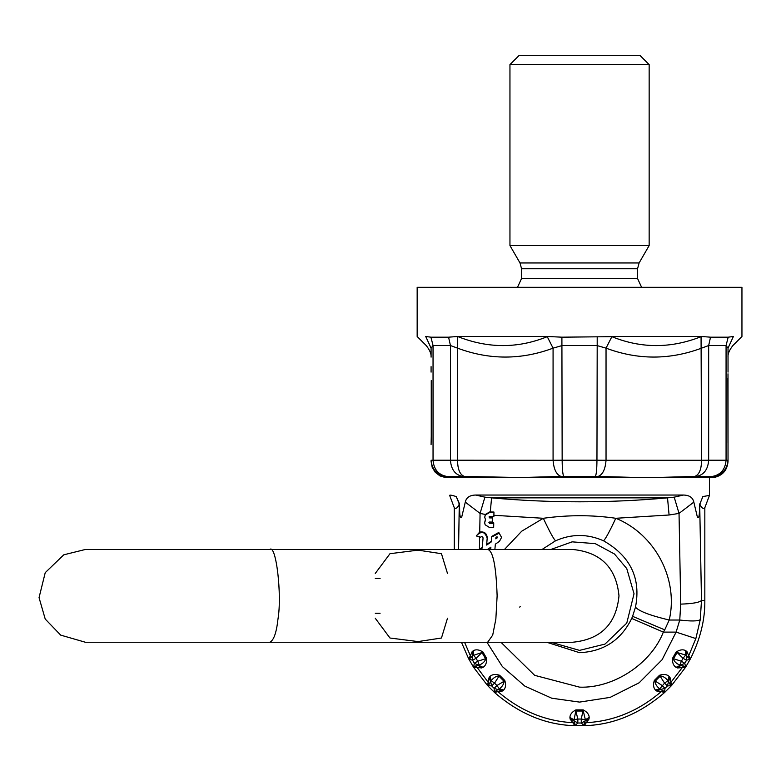 <?xml version="1.0" encoding="UTF-8"?>
<svg xmlns="http://www.w3.org/2000/svg" width="781" height="781" viewBox="0 0 781 781"><rect width="100%" height="100%" fill="white"/><g stroke="black" fill="none" stroke-linecap="round" stroke-linejoin="round"><path stroke-width="1.17" d="M584.247 725.686L586.267 722.679L584.295 723.235L584.247 725.686L581.308 723.021L581.24 719.037L577.872 719.037L575.822 711.013L573.84 720.658L570.11 719.067L572.844 722.679L574.816 723.235L573.84 720.648L577.803 723.021L581.308 723.021L588.991 719.076L589.196 717.485C589.099 714.43 587.107 711.911 583.231 709.909L575.88 709.909C572.004 711.911 570.013 714.43 569.915 717.485L570.12 719.076M494.353 692.327L494.158 688.373L502.388 691.019L503.657 690.033L499.381 688.881C502.368 686.479 503.93 683.951 504.057 681.286L496.931 685.513L499.381 688.881L496.12 690.638L494.51 692.483L487.578 685.552L491.679 685.894L494.158 688.373L496.931 685.513L494.539 683.131L491.679 685.894L490.556 681.413L489.414 683.931L477.103 667.404L481.594 667.96L483.068 667.335C485.655 665.734 486.846 662.747 486.641 658.393L482.97 652.018C479.3 649.665 476.117 649.206 473.423 650.641L472.154 651.618L470.387 655.776L470.894 657.758L472.642 655.62L472.154 651.608M496.12 690.638L497.907 691.634L494.51 692.483C519.228 713.844 545.939 724.905 574.65 725.676L584.461 725.676C613.173 724.905 639.883 713.844 664.602 692.483L661.204 691.634C638.721 710.895 613.739 721.234 586.267 722.679L589.001 719.067M671.387 685.698L667.433 685.894L668.556 681.423L669.698 683.931L671.543 685.542L664.602 692.483L664.953 688.373L667.433 685.894L664.572 683.131L667.94 680.671C665.539 677.683 663.01 676.131 660.345 675.995L655.054 681.286C655.181 683.951 656.743 686.479 659.73 688.881L660.482 689.506L664.953 688.373L662.181 685.513L654.322 680.466C652.994 684.615 653.375 687.807 655.454 690.033L656.723 691.019M669.092 676.405L670.078 677.674L668.565 681.423L667.94 680.671L669.092 676.405C666.867 674.315 663.674 673.935 659.515 675.262L664.572 683.131L659.73 688.881L655.454 690.033M664.758 692.327L662.991 690.638L661.204 691.634L656.723 691.009L660.472 689.506L662.991 690.638M659.515 675.262L654.322 680.466M669.698 683.931L683.482 665.968L680.749 665.529L677.517 667.96L685.513 667.345L671.543 685.542L670.069 677.664M683.482 665.968L685.513 667.335L690.424 658.832L688.217 657.758L686.47 655.62M686.47 655.63L686.968 651.618L685.689 650.641L685.679 655.064L686.47 655.63L686.538 660.248L690.306 659.027M683.063 658.305L681.374 661.234L684.791 663.284L686.538 660.248L683.063 658.305L685.679 655.064L677.127 652.516L683.063 658.305M685.689 650.641C682.994 649.206 679.812 649.665 676.141 652.018L677.127 652.516L673.388 658.988C674.208 661.536 676.366 663.577 679.87 665.119L681.374 661.234L672.47 658.393C672.265 662.747 673.456 665.734 676.043 667.335L684.791 663.284L685.62 667.15M676.141 652.018L672.47 658.393M676.043 667.335L677.527 667.96M454.278 549.463L454.278 507.728L449.641 495.388C449.749 494.812 451.965 495.213 456.28 496.579L459.267 504.106C457.627 507.962 455.967 509.173 454.278 507.728M458.574 549.463L459.267 504.106M489.492 522.02L489.472 523.329L493.738 523.397L493.738 522.84L489.472 522.762L489.472 523.329L489.492 522.02L492.245 522.069L492.323 517.949L489.57 517.901L489.599 516.592L493.865 516.671L493.943 512.561L489.667 512.482L490.263 511.975L491.591 497.858C550.234 503.13 608.877 503.13 667.521 497.858L669.083 515.001L679.031 513.41L674.208 497.165L667.521 497.858L491.591 497.858L484.903 497.165L480.081 513.41L465.291 502.124C466.277 497.526 469.742 495.164 475.707 495.037L683.404 495.037C689.379 495.174 692.854 497.536 693.821 502.124L697.335 516.924C699.864 520.253 699.346 509.183 699.591 503.979C699.346 509.183 699.864 520.253 697.335 516.924L693.821 502.124C692.854 497.536 689.379 495.174 683.404 495.037L475.707 495.037C469.742 495.164 466.277 497.526 465.291 502.124L461.708 517.09C459.091 519.775 459.784 507.562 459.521 503.979L456.28 496.579M504.497 549.463L521.708 531.207L543.322 518.281C568.138 514.864 592.291 514.864 615.789 518.281C655.093 534.184 678.835 579.229 669.21 620.026C650.329 615.555 639.092 611.279 635.48 607.169L632.581 616.326L664.729 629.857L669.21 620.026L679.753 620.026C691.019 621.383 697.863 621.256 700.264 619.645L701.484 600.501C699.259 602.532 692.337 603.733 680.72 604.123L679.753 620.026L676.112 632.102L695.851 638.565L700.264 619.645M664.729 629.857L663.342 632.102L676.112 632.102L662.122 659.701L639.18 682.76L610.137 697.384L579.561 702.099L551.737 698.214L524.822 686.089L502.359 666.554L486.934 642.255M669.083 515.001L615.789 518.281C609.785 531.1 605.724 538.617 603.606 540.833C630.482 556.267 641.103 578.379 635.48 607.169M495.945 537.328L495.808 538.841L497.399 537.387L497.038 536.762L495.945 537.328M497.341 537.103L497.087 537.982M495.808 538.285L497.087 537.416M490.839 547.208L490.634 549.463M490.683 549.463L490.888 547.178L487.52 549.463M483.068 537.972L482.18 548.086L483.078 537.845L481.916 536.43L480.217 537.348L476.293 535.922L479.729 532.027C484.337 531.431 486.836 533.335 487.227 537.767M482.18 548.086L480.159 549.463M494.881 549.463L495.349 544.152L499.459 541.37L501.578 537.387L499.137 533.208L491.786 536.967L491.356 541.868L486.641 545.07L487.246 537.289M487.227 538.324C484.972 531.422 481.321 530.611 476.293 535.922M491.356 541.868L491.356 541.301L486.641 544.503M501.578 537.387L498.786 532.457L491.786 536.401L491.356 541.301M482.18 547.52L479.329 549.463M493.738 523.397L493.66 527.517L489.394 527.439L485.157 524.803L484.64 522.674L485.548 519.892L484.737 517.247L485.333 514.962L489.667 512.482M485.372 519.599L484.64 522.674M492.323 517.949L492.323 517.393L489.57 517.344L489.57 517.901L489.599 516.592M490.263 511.975L493.943 512.043L493.943 512.561M489.57 517.344L488.984 516.973M489.472 522.762L488.886 522.391M484.737 517.247L485.304 514.464L480.081 513.41L479.729 532.027M489.667 511.965L485.304 514.464M493.875 515.294L543.322 518.281C549.326 531.1 553.387 538.607 555.506 540.823C571.536 533.706 587.576 533.706 603.606 540.833M542.063 549.463L555.506 540.823M375.261 618.249L389.973 638.018L418.05 641.582L441.46 638.018L447.493 618.249M375.28 613.261L380.093 613.261M375.28 578.457L380.093 578.457M447.493 573.469L441.46 553.7L418.06 550.136L389.973 553.7L375.261 573.469M269.777 642.255L487.656 642.255L492.704 635.119L495.857 619.06L497.126 595.864C496.14 566.059 492.987 550.595 487.656 549.463L85.412 549.463L63.778 554.813L45.23 572.658L39.05 597.641L45.23 619.06L60.684 635.119L85.412 642.255L269.777 642.255C273.75 640.449 276.484 632.717 277.977 619.06C282.117 595.024 276.093 543.888 269.777 549.463M519.638 607.062L520.292 606.739M550.927 642.255L579.561 650.378L604.982 644.091L626.772 623.121L634.035 593.765L626.772 568.597L614.462 553.983L595.229 543.644L572.131 541.848L550.927 549.463M546.739 642.255L579.561 652.691C603.693 651.539 621.071 640.117 631.712 618.425L632.581 616.326M631.712 618.425L663.342 632.102C651.1 663.762 613.466 688.491 579.561 687.143L534.643 675.331L500.933 642.255M473.423 650.641L473.432 655.064L476.049 658.305L472.573 660.248L474.321 663.284L477.738 661.234L476.049 658.305L481.984 652.516L472.642 655.63M472.642 655.62L472.573 660.248L468.805 659.027L470.894 657.758M486.641 658.393L477.738 661.234L479.241 665.119C482.746 663.577 484.903 661.536 485.723 658.988L481.984 652.516L482.97 652.018M473.491 667.15L475.629 665.968L477.103 667.404L473.598 667.345L474.321 663.284L483.068 667.335M475.629 665.968L478.362 665.529L481.584 667.96M468.805 659.027L473.598 667.345L487.569 685.542L489.043 677.664L490.556 681.413L491.171 680.671L490.019 676.405L489.043 677.674M461.444 642.255L468.688 658.832L470.387 655.776L464.539 642.255M709.47 477.542L709.47 495.388L704.833 507.728L704.833 600.501C705.077 619.782 700.274 639.229 690.424 658.832L688.725 655.776L695.851 638.565M487.725 685.698L489.414 683.931M503.657 690.033C505.737 687.807 506.117 684.615 504.79 680.466L504.057 681.286L498.776 675.995C496.101 676.131 493.572 677.683 491.171 680.671L494.539 683.131L499.596 675.262C495.437 673.935 492.245 674.315 490.019 676.405M504.79 680.466L499.596 675.262M569.915 717.485L573.752 719.682L577.872 719.037L577.803 723.021L574.865 725.686L572.844 722.679C545.372 721.234 520.39 710.895 497.907 691.634L502.388 691.009M574.865 725.686L574.816 723.235M583.231 709.909L581.24 719.037L585.36 719.682L583.29 711.013L575.822 711.013L575.88 709.909M584.295 723.235L585.36 719.682L589.196 717.485M686.958 651.608L688.725 655.776L688.217 657.758M699.844 504.106L702.832 496.579L699.844 504.106C701.484 507.962 703.144 509.173 704.833 507.728M459.404 504.614L459.521 503.979M484.903 497.165L475.707 495.037M674.208 497.165L683.404 495.037M680.72 604.123L679.031 513.41L693.821 502.124M709.47 495.388L702.832 496.579M430.917 337.177L425.723 336.494L431.083 348.15L433.045 345.544L450.452 345.544L448.577 337.177L430.927 337.177L433.045 345.544L433.045 460.204L431.083 460.273C431.893 469.352 436.784 474.731 445.756 476.42L462.176 476.361C455.001 474.623 451.096 469.235 450.452 460.204L553.075 460.273C553.797 469.352 556.433 474.731 560.973 476.42L520.79 477.542L713.483 477.542L713.356 476.42C722.327 474.731 727.218 469.352 728.029 460.273L728.029 461.425C727.287 470.299 722.542 475.678 713.795 477.542M431.083 444.692L431.258 436.335M431.258 380.572L431.258 436.247L431.258 380.572M431.083 366.65L431.083 372.127L431.083 366.65M727.999 373.816L728.029 460.273L726.066 460.204C725.334 469.235 720.902 474.623 712.75 476.361L713.356 476.42M727.999 443.003L727.872 378.365M696.935 476.361C704.111 474.623 708.016 469.235 708.66 460.204L726.066 460.204L726.066 345.544L728.185 337.177L733.388 336.494C744.752 336.494 744.752 336.494 733.388 336.494L728.029 348.15L726.066 345.544L708.66 345.544L708.66 460.204L701.553 460.273C701.465 469.352 699.2 474.731 694.778 476.42L712.75 476.361M611.874 336.67L561.9 337.177L562.154 460.204L596.957 460.204C596.869 469.235 596.342 474.623 595.376 476.361L598.139 476.42C602.678 474.731 605.314 469.352 606.036 460.273L701.553 460.273L701.065 336.67C670.947 348.551 641.211 348.551 611.874 336.67L606.036 348.15L596.957 345.544L562.154 345.544L553.075 348.15L547.247 336.67L547.706 336.494L457.578 336.494L457.559 460.273C457.656 469.352 459.911 474.731 464.334 476.42L520.79 477.542M597.211 337.177L596.957 460.204L606.036 460.273L606.036 348.15C637.872 360.031 669.707 360.031 701.553 348.15L708.66 345.544L710.534 337.177L701.533 336.494L611.406 336.494M560.973 476.42L563.736 476.361C562.769 474.623 562.242 469.235 562.154 460.204L553.075 460.273L553.075 348.15C521.239 360.031 489.404 360.031 457.559 348.15L450.452 345.544L450.452 460.204L433.045 460.204C433.777 469.235 438.209 474.623 446.361 476.361M579.561 55.314L639.873 55.314L649.157 64.598L509.954 64.598L519.238 55.314L579.561 55.314M521.562 268.752L637.55 268.752L637.55 278.495L521.562 278.495L521.562 268.752L520 262.953L509.954 245.556L649.157 245.556L649.157 64.598M431.083 348.15L431.083 357.142C431.405 353.978 429.823 350.152 426.328 345.661L417.161 336.494L417.161 287.31L741.95 287.31L741.95 336.494L732.783 345.661C729.269 350.249 727.677 354.076 728.029 357.142L728.029 356.927M448.577 337.177L457.578 336.494L448.577 337.177M425.723 336.494C414.369 336.494 414.369 336.494 425.723 336.494M425.733 336.67C426.514 348.551 426.514 348.551 425.733 336.67M733.379 336.67C732.598 348.551 732.598 348.551 733.379 336.67M728.029 366.65L728.029 348.15C728.029 360.031 728.029 360.031 728.029 348.15L728.029 372.127M561.9 337.177L547.706 336.494M728.185 337.177L710.534 337.177M547.247 336.67C517.901 348.551 488.164 348.551 458.047 336.67M445.629 477.542L445.756 476.42L445.629 477.542L504.389 477.542M639.014 477.542L598.139 476.42M694.778 476.42L654.712 477.542M491.786 536.967L491.786 536.401M479.651 536.576L479.407 549.404M704.833 600.501L701.484 600.501L699.708 504.614M563.736 476.361L595.376 476.361M520 262.953L639.112 262.953L649.157 245.556M462.176 476.361L464.334 476.42M487.656 549.463L572.59 549.463M572.6 549.463C600.784 552.216 616.248 567.68 618.991 595.864C616.248 624.039 600.784 639.502 572.6 642.255L487.656 642.255M509.954 245.556L509.954 64.598M637.55 268.752L639.112 262.953M637.55 278.495L641.611 287.31M521.562 278.495L517.5 287.31M445.521 477.572L440.035 475.941L435.261 472.3L432.215 467.399L431.083 461.425"/></g></svg>
